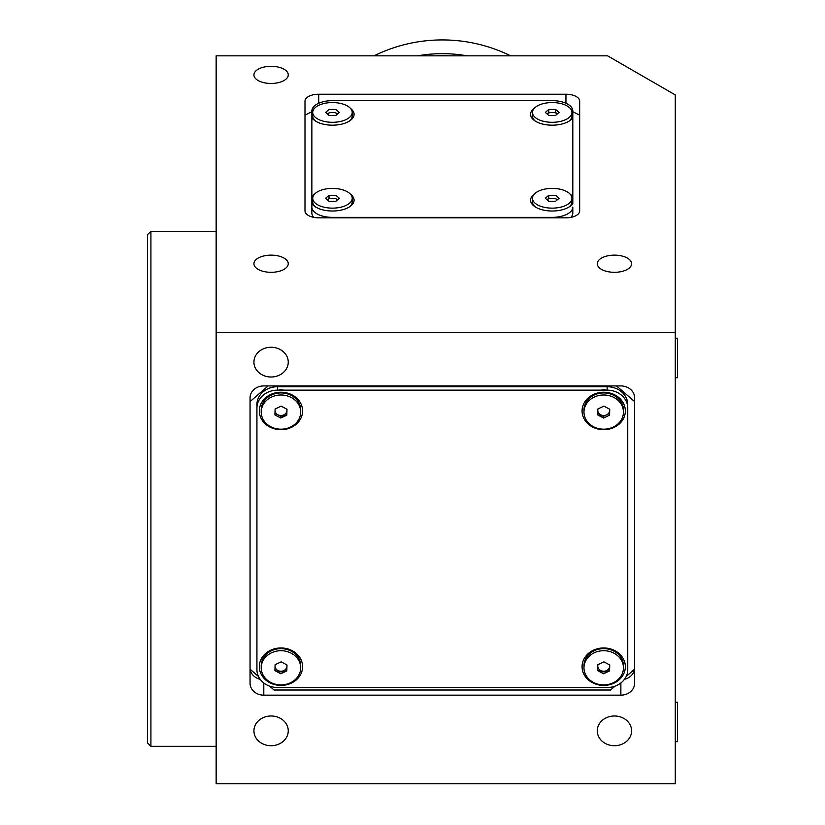 <?xml version="1.0" encoding="UTF-8"?>
<svg xmlns="http://www.w3.org/2000/svg" width="825" height="825" viewBox="0 0 825 825"><rect width="100%" height="100%" fill="white"/><g stroke="black" fill="none" stroke-linecap="round" stroke-linejoin="round"><path stroke-width="1.24" d="M598.001 408.901A5.95 5.146 180 0 0 597.836 409.54M597.795 410.922A5.95 5.146 180 0 0 600.6 414.758A5.95 5.146 180 0 0 607.231 414.521A5.95 5.146 180 0 0 609.469 409.107M623.452 412.088L623.452 410.025A19.738 17.098 180 0 0 614.037 395.453A19.738 17.098 180 0 0 594.072 395.103A19.738 17.098 180 0 0 583.966 410.025L583.966 412.088A19.738 17.098 180 0 0 593.381 426.659A19.738 17.098 180 0 0 613.346 427.01A19.738 17.098 180 0 0 623.452 412.088A19.738 17.098 180 0 0 614.037 397.516A19.738 17.098 180 0 0 594.072 397.165A19.738 17.098 180 0 0 583.966 412.088M609.562 415.192L609.747 409.252L603.89 406.137L597.857 408.973L597.671 414.913L603.518 418.028L609.562 415.192L609.696 409.221M603.518 418.028L603.518 416.316L609.562 413.48M555.637 109.457L555.637 112.437L557.36 113.922A5.95 2.97 0 0 0 552.203 112.437A5.95 2.97 0 0 0 547.058 113.922L548.769 112.437L548.769 109.457L545.335 112.437L548.769 115.407L555.637 115.407L559.072 112.437L555.637 109.457L548.769 109.457M569.044 121.151A19.738 9.869 0 0 0 571.952 116.005L571.952 112.437A19.738 9.869 0 0 0 552.203 102.558A19.738 9.869 0 0 0 532.465 112.437A19.738 9.869 0 0 0 552.203 122.306A19.738 9.869 0 0 0 571.952 112.437M532.465 112.437L532.465 116.005A19.738 9.869 0 0 0 535.363 121.151M675.283 338.25L677.511 338.25L677.511 377.737L675.283 377.737M675.283 702.209L677.511 702.209L677.511 741.685L675.283 741.685M147.489 742.892L147.489 234.733L150.913 231.299L150.913 746.326L147.489 742.892M271.095 715.987A17.17 14.871 180 0 0 253.925 730.847A17.17 14.871 180 0 0 271.095 745.717A17.17 14.871 180 0 0 288.255 730.847A17.17 14.871 180 0 0 271.095 715.987M614.439 715.987A17.17 14.871 180 0 0 597.279 730.847A17.17 14.871 180 0 0 614.439 745.717A17.17 14.871 180 0 0 631.61 730.847A17.17 14.871 180 0 0 614.439 715.987M271.095 347.263A17.17 14.871 180 0 0 253.925 362.134A17.17 14.871 180 0 0 271.095 377.004A17.17 14.871 180 0 0 288.255 362.134A17.17 14.871 180 0 0 271.095 347.263M271.095 255.142A17.17 8.58 0 0 0 253.925 263.732A17.17 8.58 0 0 0 271.095 272.312A17.17 8.58 0 0 0 288.255 263.732A17.17 8.58 0 0 0 271.095 255.142M271.095 66.299A17.17 8.58 0 0 0 253.925 74.889A17.17 8.58 0 0 0 271.095 83.469A17.17 8.58 0 0 0 288.255 74.889A17.17 8.58 0 0 0 271.095 66.299M614.439 255.142A17.17 8.58 0 0 0 597.279 263.732A17.17 8.58 0 0 0 614.439 272.312A17.17 8.58 0 0 0 631.61 263.732A17.17 8.58 0 0 0 614.439 255.142M565.94 94.225L318.728 94.225A13.736 6.868 0 0 0 304.992 101.093L304.992 210.963A13.736 6.868 0 0 0 318.728 217.831L565.94 217.831A13.736 6.868 0 0 0 579.676 210.963L579.676 101.093A13.736 6.868 0 0 0 565.94 94.225L565.94 103.249M216.15 783.75L675.283 783.75L675.283 332.403L216.15 332.403L216.15 783.75M283.573 390.153A8.58 7.435 180 0 0 280.954 389.802A8.58 7.435 180 0 0 278.345 390.153M606.323 390.153A8.58 7.435 180 0 0 603.704 389.802A8.58 7.435 180 0 0 601.095 390.153M250.057 397.815L250.057 683.275A13.736 11.89 180 0 0 263.794 695.166L620.874 695.166A13.736 11.89 180 0 0 634.611 683.275L634.611 397.815A13.736 11.89 180 0 0 620.874 385.925L263.794 385.925A13.736 11.89 180 0 0 250.057 397.815L250.057 401.589L268.146 385.925M250.161 669.292A13.736 11.89 180 0 0 260.184 679.305M624.473 679.305A13.736 11.89 180 0 0 634.507 669.292M216.15 332.403L216.15 55.842L607.602 55.842L675.283 94.927L675.283 332.403M313.789 217.367A20.604 10.302 0 0 1 311.86 213.015L311.86 203.497A21.636 10.818 0 0 0 314.799 206.446A21.636 10.818 0 0 0 332.465 211.014A21.636 10.818 0 0 0 350.12 206.446A21.636 10.818 0 0 0 350.429 194.184M534.229 108.343A21.636 10.818 0 0 0 534.538 120.605A21.636 10.818 0 0 0 552.203 125.183A21.636 10.818 0 0 0 569.869 120.605A21.636 10.818 0 0 0 572.808 117.666L572.808 111.066A21.636 10.818 0 0 0 570.178 108.343M534.229 194.184A21.636 10.818 0 0 0 534.538 206.446A21.636 10.818 0 0 0 552.203 211.014A21.636 10.818 0 0 0 569.869 206.446A21.636 10.818 0 0 0 572.808 203.497L572.808 196.907A21.636 10.818 0 0 0 570.178 194.184M314.49 108.343A21.636 10.818 0 0 0 311.86 111.066L311.86 117.666A21.636 10.818 0 0 0 314.799 120.605A21.636 10.818 0 0 0 332.465 125.183A21.636 10.818 0 0 0 350.12 120.605A21.636 10.818 0 0 0 350.429 108.343M311.86 111.726L304.992 115.16M579.676 210.963L579.676 115.16L572.808 111.726M572.808 111.066L572.808 110.932A20.604 10.302 0 0 0 552.203 100.629L332.465 100.629A20.604 10.302 0 0 0 311.86 110.932L311.86 111.066M572.808 196.907L572.808 117.666M572.808 207.065L572.808 213.015L572.808 207.065A20.604 10.302 0 0 1 552.203 217.367L332.465 217.367A20.604 10.302 0 0 1 311.86 207.065L311.86 213.015M570.869 217.367A20.604 10.302 0 0 0 572.808 213.015M311.86 117.666L311.86 196.907A21.636 10.818 0 0 1 314.49 194.184M311.86 196.907L311.86 207.065M302.589 410.963A21.636 18.738 180 0 0 280.954 392.236A21.636 18.738 180 0 0 259.328 410.963A21.636 18.738 180 0 0 280.954 429.701A21.636 18.738 180 0 0 302.589 410.963M302.589 666.693A21.636 18.738 180 0 0 280.954 647.955A21.636 18.738 180 0 0 259.328 666.693A21.636 18.738 180 0 0 280.954 685.42A21.636 18.738 180 0 0 302.589 666.693M625.34 666.693A21.636 18.738 180 0 0 603.704 647.955A21.636 18.738 180 0 0 582.079 666.693A21.636 18.738 180 0 0 603.704 685.42A21.636 18.738 180 0 0 625.34 666.693M625.34 410.963A21.636 18.738 180 0 0 603.704 392.236A21.636 18.738 180 0 0 582.079 410.963A21.636 18.738 180 0 0 603.704 429.701A21.636 18.738 180 0 0 625.34 410.963M269.61 686.132L274.086 690.02L610.572 690.02L615.058 686.132M626.154 676.521L634.611 669.199M250.057 669.199L258.503 676.521M634.611 401.589L616.523 385.925M627.743 669.663L627.743 407.993A20.604 17.841 180 0 0 607.138 390.153L277.52 390.153A20.604 17.841 180 0 0 256.926 407.993L256.926 669.663A20.604 17.841 180 0 0 277.52 687.503L607.138 687.503A20.604 17.841 180 0 0 627.743 669.663M627.743 666.229L627.743 407.993M627.743 404.559A20.604 17.841 180 0 0 607.138 386.719L607.138 390.153M607.138 386.719L277.52 386.719L277.52 390.153M277.52 386.719A20.604 17.841 180 0 0 256.926 404.559L256.926 407.993M597.682 414.645A11.674 10.106 180 0 0 603.982 416.099M597.682 670.364A11.674 10.106 180 0 0 609.562 670.457M274.931 670.364A11.674 10.106 180 0 0 286.811 670.457M280.345 416.089A11.674 10.106 180 0 0 286.822 414.728M275.261 408.901A5.95 5.146 180 0 0 275.086 409.54M275.045 410.922A5.95 5.146 180 0 0 277.85 414.758A5.95 5.146 180 0 0 284.481 414.521A5.95 5.146 180 0 0 286.718 409.107M300.702 412.088L300.702 410.025A19.738 17.098 180 0 0 291.287 395.453A19.738 17.098 180 0 0 271.322 395.103A19.738 17.098 180 0 0 261.216 410.025L261.216 412.088A19.738 17.098 180 0 0 270.631 426.659A19.738 17.098 180 0 0 290.596 427.01A19.738 17.098 180 0 0 300.702 412.088A19.738 17.098 180 0 0 291.287 397.516A19.738 17.098 180 0 0 271.322 397.165A19.738 17.098 180 0 0 261.216 412.088M274.921 414.913L280.768 418.028L286.811 415.192L286.997 409.252L281.139 406.137L275.107 408.973L274.921 414.913M274.972 413.232L280.768 416.316L280.768 418.028M597.795 666.641A5.95 5.146 180 0 0 600.6 670.477A5.95 5.146 180 0 0 607.231 670.24A5.95 5.146 180 0 0 609.469 664.826M598.001 664.62A5.95 5.146 180 0 0 597.836 665.259M623.452 667.807L623.452 665.744A19.738 17.098 180 0 0 614.037 651.173A19.738 17.098 180 0 0 594.072 650.822A19.738 17.098 180 0 0 583.966 665.744L583.966 667.807A19.738 17.098 180 0 0 593.381 682.378A19.738 17.098 180 0 0 613.346 682.729A19.738 17.098 180 0 0 623.452 667.807A19.738 17.098 180 0 0 614.037 653.235A19.738 17.098 180 0 0 594.072 652.884A19.738 17.098 180 0 0 583.966 667.807M609.747 664.971L603.89 661.856L597.857 664.692L597.671 670.643L603.518 673.747L609.562 670.921L609.747 664.971M609.562 670.921L609.696 664.94M275.261 664.62A5.95 5.146 180 0 0 275.086 665.259M275.045 666.641A5.95 5.146 180 0 0 277.85 670.477A5.95 5.146 180 0 0 284.481 670.24A5.95 5.146 180 0 0 286.718 664.826M300.702 667.807L300.702 665.744A19.738 17.098 180 0 0 291.287 651.173A19.738 17.098 180 0 0 271.322 650.822A19.738 17.098 180 0 0 261.216 665.744L261.216 667.807A19.738 17.098 180 0 0 270.631 682.378A19.738 17.098 180 0 0 290.596 682.729A19.738 17.098 180 0 0 300.702 667.807A19.738 17.098 180 0 0 291.287 653.235A19.738 17.098 180 0 0 271.322 652.884A19.738 17.098 180 0 0 261.216 667.807M286.811 670.921L286.997 664.971L281.139 661.856L275.107 664.692L274.921 670.643L280.768 673.747L286.811 670.921L286.945 664.94M337.611 113.922A5.95 2.97 0 0 0 332.465 112.437A5.95 2.97 0 0 0 327.308 113.922M349.295 121.151A19.738 9.869 0 0 0 352.203 116.005L352.203 112.437A19.738 9.869 0 0 0 332.465 102.558A19.738 9.869 0 0 0 312.716 112.437A19.738 9.869 0 0 0 332.465 122.306A19.738 9.869 0 0 0 352.203 112.437M312.716 112.437L312.716 116.005A19.738 9.869 0 0 0 315.624 121.151M329.031 115.407L335.888 115.407L339.323 112.437L335.888 109.457L329.031 109.457L325.597 112.437L329.031 115.407M557.36 199.753A5.95 2.97 0 0 0 552.203 198.268A5.95 2.97 0 0 0 547.058 199.753L548.769 198.268L548.769 195.298L545.335 198.268L548.769 201.248L555.637 201.248L559.072 198.268L555.637 195.298L548.769 195.298M569.044 206.993A19.738 9.869 0 0 0 571.952 201.836L571.952 198.268A19.738 9.869 0 0 0 552.203 188.399A19.738 9.869 0 0 0 532.465 198.268A19.738 9.869 0 0 0 552.203 208.137A19.738 9.869 0 0 0 571.952 198.268M532.465 198.268L532.465 201.836A19.738 9.869 0 0 0 535.363 206.993M337.611 199.753A5.95 2.97 0 0 0 332.465 198.268A5.95 2.97 0 0 0 327.308 199.753L329.031 198.268L329.031 195.298L325.597 198.268L329.031 201.248L335.888 201.248L339.323 198.268L335.888 195.298L329.031 195.298M349.295 206.993A19.738 9.869 0 0 0 352.203 201.836L352.203 198.268A19.738 9.869 0 0 0 332.465 188.399A19.738 9.869 0 0 0 312.716 198.268A19.738 9.869 0 0 0 332.465 208.137A19.738 9.869 0 0 0 352.203 198.268M312.716 198.268L312.716 201.836A19.738 9.869 0 0 0 315.624 206.993M510.634 55.842A154.512 154.512 0 0 0 374.024 55.842M467.032 55.842A140.776 140.776 0 0 0 417.636 55.842M448.192 55.842A138.713 138.713 0 0 0 436.466 55.842M318.728 103.249L318.728 94.225M620.874 682.966L620.874 695.166M263.794 682.966L263.794 695.166M216.15 746.326L150.913 746.326M216.15 231.299L150.913 231.299"/></g></svg>
